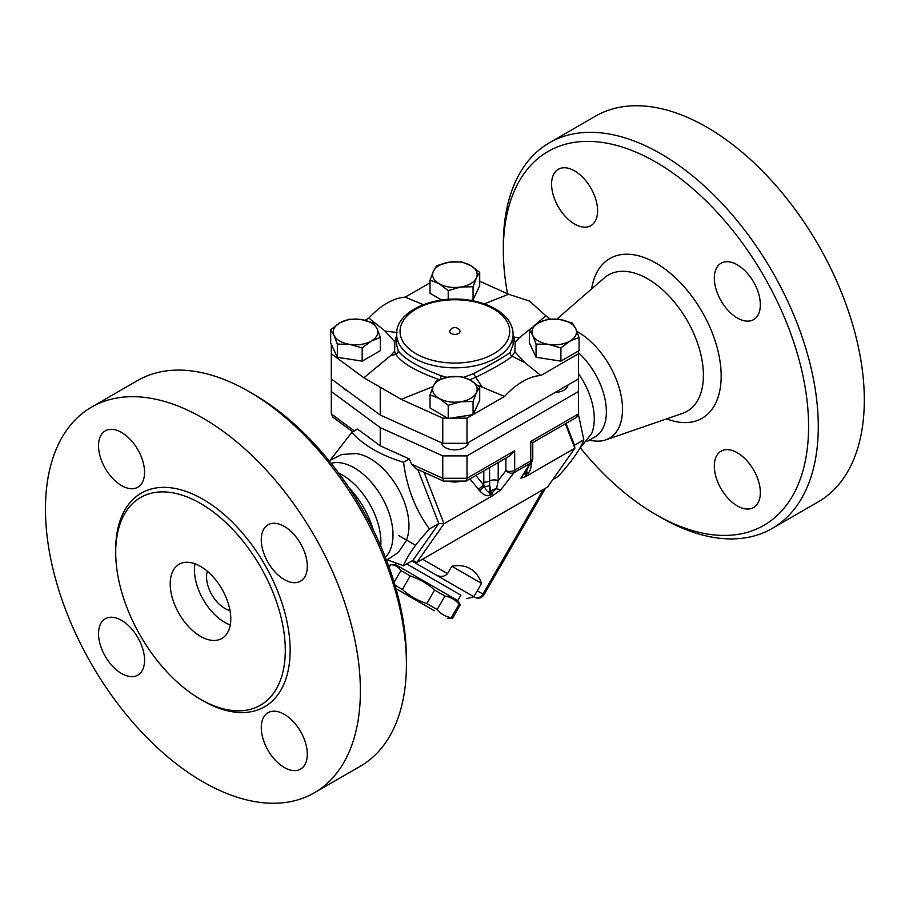 <?xml version="1.0" encoding="UTF-8"?>
<svg xmlns="http://www.w3.org/2000/svg" width="909" height="909" viewBox="0 0 909 909"><rect width="100%" height="100%" fill="white"/><g stroke="black" fill="none" stroke-linecap="round" stroke-linejoin="round"><path stroke-width="1.36" d="M578.431 373.531A54.824 31.645 60 0 1 591.566 433.673L579.203 449.239M507.54 293.789A215.853 124.624 60 0 1 503.336 250.293A215.853 124.624 60 0 1 655.957 162.166A215.853 124.624 60 0 1 808.59 426.526A215.853 124.624 60 0 1 655.957 514.642A215.853 124.624 60 0 1 580.624 448.182M737.335 505.927A32.554 18.794 60 0 1 716.065 477.236A32.554 18.794 60 0 1 721.053 451.159A32.554 18.794 60 0 1 737.335 452.773A32.554 18.794 60 0 1 758.595 481.452A32.554 18.794 60 0 1 753.606 507.529A32.554 18.794 60 0 1 737.335 505.927M760.344 304.72A32.554 18.794 60 0 1 753.606 319.616A32.554 18.794 60 0 1 728.529 310.889A32.554 18.794 60 0 1 714.315 278.143A32.554 18.794 60 0 1 721.053 263.235A32.554 18.794 60 0 1 746.141 271.961A32.554 18.794 60 0 1 760.344 304.72M574.59 170.892A32.554 18.794 60 0 1 595.849 199.571A32.554 18.794 60 0 1 590.861 225.659A32.554 18.794 60 0 1 574.59 224.046A32.554 18.794 60 0 1 553.331 195.367A32.554 18.794 60 0 1 558.319 169.279A32.554 18.794 60 0 1 574.59 170.892M576.931 331.41A63.164 36.474 60 0 1 577.851 331.933A63.164 36.474 60 0 1 620.006 390.779A63.164 36.474 60 0 1 605.735 439.888A63.164 36.474 60 0 1 593.77 440.876M655.957 514.642L660.809 517.448A222.705 128.578 -120 0 0 772.161 528.47A222.705 128.578 -120 0 0 806.294 350.01A222.705 128.578 -120 0 0 660.809 153.78A222.705 128.578 -120 0 0 549.456 142.747A222.705 128.578 -120 0 0 503.336 244.691L503.336 250.293M549.456 142.747L595.486 116.17A222.705 128.578 60 0 1 706.838 127.203A222.705 128.578 60 0 1 852.324 323.434A222.705 128.578 60 0 1 818.191 501.893L772.15 528.47M578.431 352.658A54.824 31.645 60 0 1 595.043 436.877L587.123 441.444M329.138 460.818L341.818 454.477L355.93 453.546A54.824 31.645 60 0 1 370.179 458.636A54.824 31.645 60 0 1 406.232 540.673L398.369 552.433L386.541 560.239M331.149 463.317A54.824 31.645 60 0 1 354.237 467.84A54.824 31.645 60 0 1 388.87 512.471A54.824 31.645 60 0 1 385.371 557.24M406.425 664.309L406.425 658.707A215.853 124.624 -120 0 0 253.804 394.358L248.952 391.552A222.705 128.578 60 0 1 406.425 664.309A222.705 128.578 60 0 1 360.305 766.253L314.275 792.83A222.705 128.578 60 0 1 91.57 664.252A222.705 128.578 60 0 1 91.57 407.107A222.705 128.578 60 0 1 202.923 418.129A222.705 128.578 60 0 1 348.408 614.382A222.705 128.578 60 0 1 314.275 792.83M348.806 487.519A63.164 36.474 60 0 1 373.247 529.845M91.57 407.107L137.6 380.53A222.705 128.578 60 0 1 248.952 391.552L253.804 394.358M200.503 503.45A119.92 69.232 60 0 1 278.836 609.121A119.92 69.232 60 0 1 260.463 705.214A119.92 69.232 60 0 1 140.543 635.982A119.92 69.232 60 0 1 140.543 497.518A119.92 69.232 60 0 1 200.503 503.45M121.556 485.599A32.554 18.794 60 0 1 100.285 456.92A32.554 18.794 60 0 1 105.274 430.843A32.554 18.794 60 0 1 121.556 432.445A32.554 18.794 60 0 1 142.815 461.136A32.554 18.794 60 0 1 137.827 487.213A32.554 18.794 60 0 1 121.556 485.599M261.281 539.696A32.554 18.794 60 0 1 268.019 524.8A32.554 18.794 60 0 1 293.107 533.515A32.554 18.794 60 0 1 307.31 566.273A32.554 18.794 60 0 1 300.572 581.169A32.554 18.794 60 0 1 275.484 572.454A32.554 18.794 60 0 1 261.281 539.696M284.29 714.326A32.554 18.794 60 0 1 305.56 743.005A32.554 18.794 60 0 1 300.572 769.094A32.554 18.794 60 0 1 284.29 767.48A32.554 18.794 60 0 1 263.031 738.801A32.554 18.794 60 0 1 268.019 712.713A32.554 18.794 60 0 1 284.29 714.326M144.565 660.229A32.554 18.794 60 0 1 137.827 675.137A32.554 18.794 60 0 1 112.739 666.411A32.554 18.794 60 0 1 98.536 633.664A32.554 18.794 60 0 1 105.274 618.756A32.554 18.794 60 0 1 130.362 627.483A32.554 18.794 60 0 1 144.565 660.229M397.563 332.558L385.109 331.081L368.872 318.127A62.971 36.349 -60 0 1 405.209 297.141L423.276 304.663M405.209 297.141L430.037 282.813M484.304 303.867L508.586 294.266L479.713 281.211M479.713 272.393L476.396 277.938A22.271 12.862 0 0 0 470.623 265.519L479.713 272.393L479.713 285.596L473.066 299.936L470.283 300.368M441.729 300.027L430.037 293.277L430.037 280.074L433.366 271.28L436.695 265.735L449.114 262.19L461.533 261.894L470.623 265.519A22.271 12.862 0 0 0 449.114 262.19A22.271 12.862 0 0 0 433.366 271.28A22.271 12.862 0 0 0 439.138 283.699A22.271 12.862 0 0 0 460.647 287.028A22.271 12.862 0 0 0 476.396 277.938L473.066 286.733L460.647 287.028L448.228 290.573L439.138 283.699L430.037 280.074M365.1 320.309L368.872 318.127M380.36 337.444L371.27 341.068A22.271 12.862 0 0 0 377.03 328.649A22.271 12.862 0 0 0 361.282 319.548L373.701 323.093L377.03 328.649L380.36 337.444L380.36 350.635L362.18 361.134L337.341 357.294L330.683 342.954L330.683 329.751L339.773 322.877L348.863 319.252L361.282 319.548A22.271 12.862 0 0 0 339.773 322.877A22.271 12.862 0 0 0 334.012 335.296L330.683 329.751M396.631 335.205L394.858 341.841L394.608 351.294L390.45 355.771L363.895 377.803L331.319 353.794L331.319 344.341M394.858 341.841L385.109 331.081M347.749 391.086A13.703 7.908 180 0 1 342.693 387.359M230 610.496A25.691 14.839 60 0 1 211.877 594.793A25.691 14.839 60 0 1 207.343 571.25M230.272 624.96A42.825 24.725 60 0 1 194.958 563.785M200.503 566.398A42.825 24.725 60 0 1 228.477 604.133A42.825 24.725 60 0 1 221.91 638.459A42.825 24.725 60 0 1 179.084 613.723A42.825 24.725 60 0 1 179.084 564.273A42.825 24.725 60 0 1 200.503 566.398M338.557 472.964A54.824 31.645 60 0 1 342.125 474.839A54.824 31.645 60 0 1 380.723 546.002M451.25 333.512A5.136 2.966 180 0 1 449.966 330.535A5.568 5.568 0 0 1 459.795 330.535A5.136 2.966 180 0 1 457.534 333.955A5.136 2.966 180 0 1 451.25 333.512M396.233 563.296L395.483 564.603L457.795 600.576L460.261 604.86L459.125 604.201C455.398 599.758 450.682 597.031 444.967 596.031L434.604 590.043C427.469 583.635 419.333 578.931 410.198 575.954L400.88 570.579C398.46 566.886 395.04 564.909 390.631 564.659L389.086 567.114M434.343 610.78L395.994 588.634L434.343 610.78M394.995 585.203L402.392 589.475C409.539 595.895 417.674 600.588 426.798 603.565L437.161 609.553C440.888 613.995 445.603 616.722 451.318 617.722L452.455 618.381L447.512 618.381M400.88 570.579L394.12 582.283M410.198 575.954L402.392 589.475M434.604 590.043L426.798 603.565M390.631 564.659L389.132 567.239M444.967 596.031L437.161 609.553M459.125 604.201L451.318 617.722M460.886 595.202L406.721 563.932L460.886 595.202L457.795 600.576M448.739 481.179A13.703 7.908 0 0 0 461.011 481.179M468.555 442.41A13.703 7.908 180 0 1 455.057 449.841A13.703 7.908 180 0 1 441.229 442.615M439.138 398.426L430.037 394.801L433.366 386.007A22.271 12.862 0 0 0 439.138 398.426A22.271 12.862 0 0 0 460.647 401.755L448.228 405.3L439.138 398.426M436.695 380.462L449.114 376.917A22.271 12.862 0 0 0 433.366 386.007L436.695 380.462M461.533 376.621L470.623 380.246A22.271 12.862 0 0 0 449.114 376.917L461.533 376.621M476.396 392.665L473.066 401.46L460.647 401.755A22.271 12.862 0 0 0 476.396 392.665A22.271 12.862 0 0 0 470.623 380.246L479.713 387.12L476.396 392.665M349.76 344.386L337.341 344.091L334.012 335.296A22.271 12.862 0 0 0 349.76 344.386A22.271 12.862 0 0 0 371.27 341.068L362.18 347.931L349.76 344.386M479.713 387.12L479.713 400.324L473.089 414.618L473.066 401.46M473.066 414.663L448.228 418.504L448.228 405.3M448.228 418.504L430.037 408.005L430.037 394.801M337.341 357.294L337.341 344.091M362.18 361.134L362.18 347.931M473.066 299.936L473.066 286.733M448.228 299.356L448.228 290.573M477.657 385.302L504.54 396.449L473.089 414.618M433.104 386.586L401.176 399.335L442.763 418.129L447.58 418.129M567.92 385.041A13.703 7.908 180 0 1 555.069 392.461M569.988 341.068L560.898 347.931L548.479 344.386A22.271 12.862 0 0 0 569.988 341.068A22.271 12.862 0 0 0 575.749 328.649L579.078 337.444L569.988 341.068M536.06 344.091L532.731 335.296A22.271 12.862 0 0 0 548.479 344.386L536.06 344.091L536.06 357.294L529.402 342.954L529.402 329.751L538.492 322.877A22.271 12.862 0 0 0 532.731 335.296L529.402 329.751M560.001 319.548L572.42 323.093L575.749 328.649A22.271 12.862 0 0 0 560.001 319.548A22.271 12.862 0 0 0 538.492 322.877L547.582 319.252L560.001 319.548M560.898 347.931L560.898 361.134L579.078 350.635L579.078 337.444M560.898 361.134L536.06 357.294M533.901 325.967L545.866 315.787L550.32 319.07M530.402 328.853L519.312 337.818L515.153 342.307L514.903 351.76L524.652 362.521L540.889 375.474L578.431 353.794L578.431 351.01M417.833 469.498L438.797 523.539L444.012 523.754L493.087 495.428L500.802 489.792L514.017 472.669L530.117 463.374A6.852 5.727 -148.1 0 0 531.731 461.783L520.857 478.214L525.766 476.566L574.84 448.228L547.57 487.031L416.742 562.557L444.012 523.754L424.06 472.316M565.364 423.799L574.84 448.228L574.465 445.217L583.828 439.808L578.408 414.436M331.319 378.973L380.257 415.061L442.763 443.308L466.987 443.308L578.431 378.973L578.431 391.552L466.987 455.898L442.763 455.898L380.257 427.639L331.319 391.552L331.319 353.794M515.153 342.307L513.119 334.432M446.898 377.315L441.308 375.758C418.879 367.395 404.528 359.1 398.233 350.885L396.631 344.579L396.631 334.205A58.244 33.622 0 0 0 413.697 357.987A58.244 33.622 0 0 0 477.168 365.282A58.244 33.622 0 0 0 513.119 334.205L513.119 344.579L510.085 352.544C503.541 357.271 491.337 364.316 473.464 373.679L463.795 377.246M469.783 379.769L475.339 377.474C493.632 368.554 505.915 361.452 512.199 356.192L514.903 351.76M394.608 351.294L395.745 354.351C401.926 363.214 416.652 371.724 439.922 379.86M472.987 414.674L466.987 418.129L450.614 418.129M390.45 355.771L395.745 354.351A3.431 3.102 -32.2 0 0 398.233 350.885M363.895 377.803L401.176 399.335M519.312 337.818L514.017 337.091A3.431 2.193 -17.2 0 1 513.119 336.989M510.085 352.544A3.431 3.159 -129.1 0 0 512.199 356.192L524.652 362.521M482.111 387.075L473.464 373.679M504.54 396.449A62.971 36.349 -60 0 1 540.889 375.474M545.866 315.787L529.492 301.049L508.586 294.266M380.257 415.061L380.257 387.211M442.763 443.308L442.763 418.129M466.987 443.308L466.987 418.129M578.431 378.973L578.431 353.794M330.546 459.761L351.806 432.377C363.668 445.444 380.916 455.409 403.562 462.261C406.789 487.599 415.413 509.835 429.434 528.947L438.797 523.539L412.925 560.353L413.856 560.898L411.925 560.933M451.83 566.239L447.546 573.659C444.183 576.92 440.251 577.295 435.741 574.749L474.668 597.224L473.85 596.747L481.554 583.396L451.83 566.239A65.675 37.917 -60 0 1 480.702 581.249A75.72 75.72 0 0 1 481.554 583.396M543.332 489.474L482.94 594.088A6.852 5.59 120 0 1 474.668 597.224L474.668 597.224A6.852 6.852 0 0 0 484.031 594.713L477.27 590.816M352.749 431.832L333.012 417.276L331.319 413.936L331.319 391.552M351.806 432.377L357.532 429.071L380.257 445.83L409.289 458.943L411.641 464.204L415.595 468.487L443.547 481.122L442.763 478.282L411.641 464.204M380.257 427.639L380.257 445.83M530.765 441.456L532.765 442.615L576.431 417.413L578.431 413.936L530.765 441.456L530.765 460.954L514.664 470.237A6.852 3.954 60 0 1 514.017 472.669A6.852 5.034 -142.3 0 1 505.893 470.68L498.212 480.634A6.852 3.954 0 0 0 489.542 481.02A6.852 3.954 180 0 1 483.804 482.077L483.793 485.258L475.861 475.475M578.431 391.552L578.431 413.936M466.987 455.898L466.987 478.282L442.763 478.282L442.763 455.898M466.158 481.077L509.824 455.863L514.664 450.75L466.987 478.282L466.158 481.077L443.547 481.122M528.322 467.249L526.709 470.567A6.852 3.954 -120 0 0 527.356 473.737C529.992 472.078 531.333 468.283 531.379 462.351M525.766 476.566L526.141 474.453A6.852 1.045 6.3 0 1 524.186 473.873M500.802 489.792L496.553 488.803A6.852 3.431 -53 0 0 491.519 494.439L493.087 495.428M498.212 462.567L498.212 480.634L496.553 488.803A6.852 5.034 -19.8 0 0 490.871 491.258L489.644 491.974C488.167 492.678 486.417 490.871 484.372 486.565L483.793 485.258A6.852 2.738 141 0 0 478.6 489.553L479.747 490.883C483.827 495.246 487.349 496.666 490.292 495.144A6.852 3.954 60 0 1 489.644 491.974L489.644 485.406A6.852 3.954 180 0 1 484.372 486.565A6.852 2.92 -42.3 0 0 479.747 490.883M490.292 495.144L491.519 494.439A6.852 3.954 60 0 1 490.871 491.258L489.644 485.406L489.542 467.578M398.528 535.469L415.663 545.355M552.786 479.611L557.956 476.623C571.966 461.238 580.601 448.966 583.828 439.808M574.465 445.217L566.012 423.424M429.434 528.947C415.413 544.332 406.789 556.603 403.562 565.762L387.404 559.876M409.289 458.943L403.562 462.261M416.742 562.557L412.925 560.353L403.562 565.762M556.774 319.173L604.303 277.927A78.697 45.439 60 0 1 647.776 278.881A78.697 45.439 60 0 1 700.282 352.203A78.697 45.439 60 0 1 682.511 413.39L605.735 439.888M666.638 418.867A92.229 53.256 -120 0 0 720.962 369.747A92.229 53.256 -120 0 0 655.957 263.099A92.229 53.256 -120 0 0 591.623 288.926M201.707 699.964A123.34 71.209 -120 0 0 290.141 651.026A123.34 71.209 -120 0 0 202.923 499.257A123.34 71.209 -120 0 0 115.716 551.024M525.504 471.76A6.852 3.954 -120 0 0 526.141 474.453L527.356 473.737M441.308 375.758L440.183 379.167M416.117 353.794A54.824 31.645 180 0 1 440.695 300.845A54.824 31.645 180 0 1 507.836 339.602A54.824 31.645 180 0 1 416.117 353.794M411.868 560.967L435.741 574.749M447.546 573.659L422.537 559.217M354.34 430.911L331.319 413.936M514.664 450.75L514.664 470.237A6.852 3.954 180 0 1 505.893 470.68L505.893 458.136M526.709 469.828L525.993 470.987M469.953 478.884L478.6 489.553M483.804 470.896L483.804 482.077M520.857 478.214L530.117 463.374A6.852 3.954 -120 0 0 530.765 460.954A6.852 3.954 180 0 0 532.765 458.147A6.852 6.852 0 0 1 531.731 461.783M589.191 440.251L593.793 440.888M395.483 564.603L390.529 564.603M460.261 604.86L452.455 618.381M513.119 334.205C512.767 324.445 507.313 316.275 496.757 309.696C489.974 305.549 481.975 302.572 472.76 300.799C437.57 293.391 395.79 309.992 396.631 334.205M545.514 488.213L484.031 594.713M466.828 598.633L473.85 596.747M532.765 442.615L532.765 458.147"/></g></svg>
